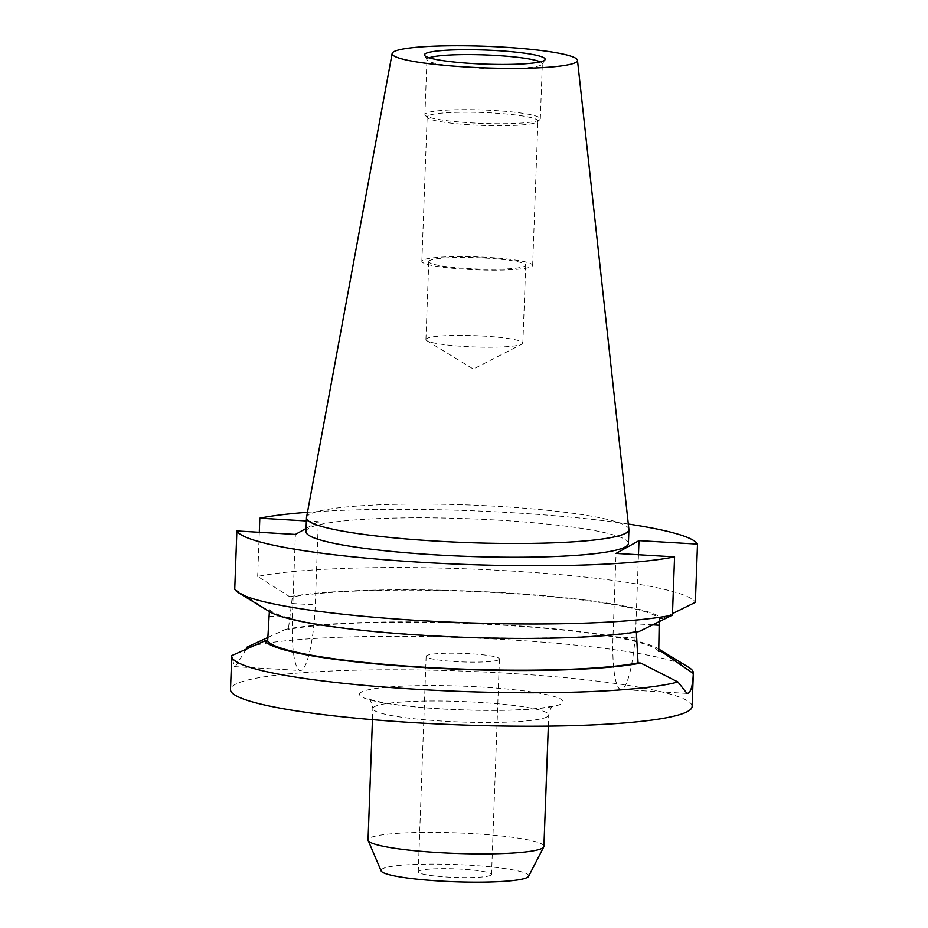 <?xml version="1.0" encoding="UTF-8"?>
<svg xmlns="http://www.w3.org/2000/svg" width="928" height="928" viewBox="0 0 928 928"><rect width="100%" height="100%" fill="white"/><g stroke="black" fill="none" stroke-linecap="round" stroke-linejoin="round"><path stroke-width="0.7" stroke-dasharray="4.64 3.48" d="M267.96 637.455L285.662 629.312L288.353 629.474L292.366 596.855L289.652 596.692L257.671 576.427A230.956 26.947 2.1 0 1 509.669 570.917A230.956 26.947 2.1 0 1 695.362 602.33M306.368 520.956L318.327 521.664L315.276 604.87A59.357 11.148 -86.6 0 1 301.646 670.167A59.357 11.148 -86.6 0 1 300.301 670.503A59.357 11.148 -86.6 0 1 292.343 617.642L295.394 534.435M246.233 649.217L235.526 666.258L234.285 666.606L231.78 655.597M490.831 875.243A36.668 4.28 -177.9 0 1 451.252 877.25A36.668 4.28 -177.9 0 1 418.238 871.775A36.668 4.28 -177.9 0 1 418.934 870.998A36.668 4.28 -177.9 0 1 458.513 868.991A36.668 4.28 -177.9 0 1 491.527 874.466A36.668 4.28 -177.9 0 1 490.831 875.243M498.73 659.773A36.668 4.28 -177.9 0 1 459.151 661.78A36.668 4.28 -177.9 0 1 426.138 656.305A36.668 4.28 -177.9 0 1 426.834 655.516A36.668 4.28 -177.9 0 1 466.424 653.521A36.668 4.28 -177.9 0 1 499.426 658.996A36.668 4.28 -177.9 0 1 498.73 659.773M429.165 57.803A57.745 6.74 2.1 0 0 428.028 58.313A57.745 6.74 2.1 0 0 426.938 59.543A57.745 6.74 2.1 0 0 427.054 60.007A57.745 6.74 2.1 0 0 480.866 68.254A57.745 6.74 2.1 0 0 541.244 65.006A57.745 6.74 2.1 0 0 542.184 64.229A57.745 6.74 2.1 0 0 542.335 63.777A57.745 6.74 2.1 0 0 540.247 61.874M426.822 338.5A48.5 5.661 2.1 0 0 425.917 339.544A48.5 5.661 2.1 0 0 426.88 340.727A48.5 5.661 2.1 0 0 474.173 346.968A48.5 5.661 2.1 0 0 521.791 344.207A48.5 5.661 2.1 0 0 521.942 344.137A48.5 5.661 2.1 0 0 522.847 343.093A48.5 5.661 2.1 0 0 479.196 335.855A48.5 5.661 2.1 0 0 426.822 338.5M429.687 260.571A48.5 5.661 2.1 0 0 428.771 261.603A48.5 5.661 2.1 0 0 472.433 268.842A48.5 5.661 2.1 0 0 524.796 266.197A48.5 5.661 2.1 0 0 525.712 265.153A48.5 5.661 2.1 0 0 482.05 257.914A48.5 5.661 2.1 0 0 429.687 260.571M428.191 115.756A55.425 6.473 2.1 0 0 427.147 116.94A55.425 6.473 2.1 0 0 427.495 117.705A55.425 6.473 2.1 0 0 480.286 125.35A55.425 6.473 2.1 0 0 536.883 122.183A55.425 6.473 2.1 0 0 537.521 121.742A55.425 6.473 2.1 0 0 537.927 121A55.425 6.473 2.1 0 0 488.035 112.729A55.425 6.473 2.1 0 0 428.191 115.756M422.89 260.165A55.425 6.473 2.1 0 0 421.846 261.348A55.425 6.473 2.1 0 0 471.749 269.619A55.425 6.473 2.1 0 0 531.593 266.591A55.425 6.473 2.1 0 0 532.637 265.408A55.425 6.473 2.1 0 0 482.734 257.137A55.425 6.473 2.1 0 0 422.89 260.165M426.01 113.32A57.745 6.74 2.1 0 0 424.92 114.562A57.745 6.74 2.1 0 0 425.291 115.362A57.745 6.74 2.1 0 0 480.286 123.331A57.745 6.74 2.1 0 0 539.238 120.025A57.745 6.74 2.1 0 0 539.887 119.573A57.745 6.74 2.1 0 0 540.316 118.796A57.745 6.74 2.1 0 0 488.348 110.177A57.745 6.74 2.1 0 0 426.01 113.32M628.407 543.448A161.321 18.827 2.1 0 0 483.186 519.367A161.321 18.827 2.1 0 0 309.012 528.171A161.321 18.827 2.1 0 0 305.973 531.628M628.894 529.366A161.321 18.827 2.1 0 0 482.316 505.551A161.321 18.827 2.1 0 0 309.511 514.414A161.321 18.827 2.1 0 0 306.507 517.546M543.912 846.359A87.998 10.266 2.1 0 0 464.708 833.228A87.998 10.266 2.1 0 0 369.704 838.03A87.998 10.266 2.1 0 0 368.045 839.91M528.612 876.299A73.904 8.619 2.1 0 0 464.22 864.896A73.904 8.619 2.1 0 0 382.417 868.828A73.904 8.619 2.1 0 0 381.118 870.893M692.102 706.452A230.956 26.947 2.1 0 0 484.207 671.988A230.956 26.947 2.1 0 0 234.854 684.586A230.956 26.947 2.1 0 0 230.504 689.527M688.704 667.336A230.956 26.947 2.1 0 0 481.748 638.348A230.956 26.947 2.1 0 0 247.126 647.048M658.045 648.602L658.729 649.02A198.952 23.212 2.1 0 0 658.045 648.602A198.952 23.212 2.1 0 0 489.601 624.115A198.952 23.212 2.1 0 0 285.662 629.312M658.729 651.386A196.318 22.898 2.1 0 0 501.12 625.078A196.318 22.898 2.1 0 0 288.353 629.474M234.738 589.187L266.719 609.464L269.445 609.626L269.364 611.575M269.445 609.626A196.318 22.898 2.1 0 0 426.462 635.216A196.318 22.898 2.1 0 0 636.388 631.342L636.364 631.968M659.205 621.632L659.321 618.57A196.318 22.898 2.1 0 0 502.303 592.98A196.318 22.898 2.1 0 0 292.366 596.855M266.719 609.464A198.952 23.212 2.1 0 0 269.538 611.68M639.102 631.504L636.388 631.342M659.321 618.57L662.035 618.732A198.952 23.212 2.1 0 0 502.814 592.69A198.952 23.212 2.1 0 0 289.652 596.692M662.035 618.732L672.487 613.617M628.314 524.053A230.956 26.947 2.1 0 0 307.481 512.291M318.327 521.664L306.089 528.473M259.295 532.289L257.671 576.427M638.464 554.735L635.935 623.848A59.357 11.148 -86.6 0 1 620.96 689.481A59.357 11.148 -86.6 0 1 613.002 636.62L616.053 553.413M547.079 716.857A87.998 10.266 -177.9 0 1 452.075 721.648A87.998 10.266 -177.9 0 1 372.859 708.516A87.998 10.266 -177.9 0 1 374.518 706.637A87.998 10.266 -177.9 0 1 469.522 701.835A87.998 10.266 -177.9 0 1 548.738 714.966A87.998 10.266 -177.9 0 1 547.079 716.857M361.444 692.079A101.848 11.878 2.1 0 0 441.624 708.946A101.848 11.878 2.1 0 0 561.173 703.9A101.848 11.878 2.1 0 0 480.982 687.033A101.848 11.878 2.1 0 0 361.444 692.079M292.123 603.502L315.276 604.87M636.144 637.988L613.002 636.62M652.697 624.846L635.935 623.848M269.201 616.273L292.343 617.642M548.332 726.114L548.738 714.966C549.968 709.212 551.696 706.069 553.923 705.547L554.086 705.466C554.747 705.257 551.023 707.31 531.222 708.98C511.699 710.465 488.186 710.732 460.659 709.769C428.991 708.505 403.32 706.127 383.635 702.635C367.163 699.352 367.859 698.25 368.23 698.645C369.576 697.914 371.119 701.208 372.859 708.516L372.453 719.664M426.138 656.305L418.238 871.775M427.054 60.007L424.56 55.344M426.88 340.727L473.361 369.112L521.791 344.207M425.917 339.544L428.771 261.603M421.846 261.348L427.147 116.94M427.495 117.705L425.291 115.362M424.92 114.562L426.938 59.543M540.316 118.796L542.335 63.777M537.521 121.742L539.887 119.573M532.637 265.408L537.927 121M522.847 343.093L525.712 265.153M542.184 64.229L545.014 59.763M499.426 658.996L491.527 874.466M686.975 693.39L620.96 689.481M234.285 666.594L300.301 670.503"/><path stroke-width="1.39" d="M246.233 649.217L247.126 647.048L267.96 637.455M544.028 60.587A60.401 7.053 -177.9 0 1 480.855 63.974A60.401 7.053 -177.9 0 1 424.56 55.344A60.401 7.053 -177.9 0 1 425.581 53.569A60.401 7.053 -177.9 0 1 492.826 50.379A60.401 7.053 -177.9 0 1 545.014 59.763A60.401 7.053 -177.9 0 1 544.028 60.587M392.138 53.499L306.507 517.546A161.321 18.827 2.1 0 0 306.472 517.87L305.973 531.628A161.321 18.827 2.1 0 0 451.194 555.698A161.321 18.827 2.1 0 0 625.368 546.894A161.321 18.827 2.1 0 0 628.407 543.448L628.906 529.691A161.321 18.827 2.1 0 0 628.894 529.366L577.483 60.285A92.754 10.823 2.1 0 0 493.209 46.597A92.754 10.823 2.1 0 0 393.866 51.69A92.754 10.823 2.1 0 0 392.138 53.499A92.754 10.823 2.1 0 0 474.823 67.477A92.754 10.823 2.1 0 0 575.743 62.454A92.754 10.823 2.1 0 0 577.483 60.285M306.472 517.87A161.321 18.827 2.1 0 0 451.692 541.94A161.321 18.827 2.1 0 0 625.866 533.148A161.321 18.827 2.1 0 0 628.906 529.691M372.453 719.664L368.045 839.91A87.998 10.266 2.1 0 0 368.161 840.478A87.998 10.266 2.1 0 0 449.651 853.157A87.998 10.266 2.1 0 0 542.265 848.238A87.998 10.266 2.1 0 0 543.762 846.916A87.998 10.266 2.1 0 0 543.912 846.359L548.332 726.114M368.161 840.478L381.118 870.893A73.904 8.619 2.1 0 0 449.57 881.53A73.904 8.619 2.1 0 0 527.348 877.412A73.904 8.619 2.1 0 0 528.612 876.299L543.762 846.916M269.364 611.575L267.67 640.981L264.979 640.83L231.78 655.597A230.956 26.947 2.1 0 0 231.733 656.061L230.504 689.527A230.956 26.947 2.1 0 0 438.399 723.991A230.956 26.947 2.1 0 0 687.752 711.393A230.956 26.947 2.1 0 0 692.102 706.452L693.332 672.986A230.956 26.947 2.1 0 0 688.704 667.336L658.729 649.02A198.952 23.212 2.1 0 1 661.42 651.549L658.729 651.386L659.205 621.632M231.733 656.061A230.956 26.947 2.1 0 0 419.897 689.481A230.956 26.947 2.1 0 0 677.939 681.999L686.975 693.39L688.425 693.054C691.198 691.198 692.822 684.667 693.286 673.461A230.956 26.947 2.1 0 0 693.332 672.986M693.286 673.461L661.42 651.549M264.979 640.83A198.952 23.212 2.1 0 0 424.769 667.592A198.952 23.212 2.1 0 0 640.738 663.068L677.939 681.999M267.67 640.981A196.318 22.898 2.1 0 0 425.279 667.302A196.318 22.898 2.1 0 0 638.046 662.905L640.738 663.068M636.364 631.968L638.046 662.905M306.089 528.473L295.394 534.435L236.872 530.967L234.738 589.187A230.956 26.947 2.1 0 0 238.879 592.957L269.538 611.68A198.952 23.212 2.1 0 0 434.977 636.005A198.952 23.212 2.1 0 0 639.102 631.504L672.429 615.09L674.563 556.87L616.053 553.413L638.986 540.641L697.496 544.098A230.956 26.947 2.1 0 0 628.314 524.053M238.879 592.957A230.956 26.947 2.1 0 0 435.835 621.447A230.956 26.947 2.1 0 0 672.429 615.09M672.487 613.617L695.362 602.33L697.496 544.098M236.872 530.967A230.956 26.947 2.1 0 0 422.576 562.38A230.956 26.947 2.1 0 0 674.563 556.87M307.481 512.291A230.956 26.947 2.1 0 0 259.805 518.195L259.295 532.289M306.368 520.956L259.805 518.195M540.247 61.874A57.745 6.74 2.1 0 0 484.88 54.926A57.745 6.74 2.1 0 0 429.165 57.803M638.986 540.641L638.464 554.735M659.077 625.217L652.697 624.846"/></g></svg>
